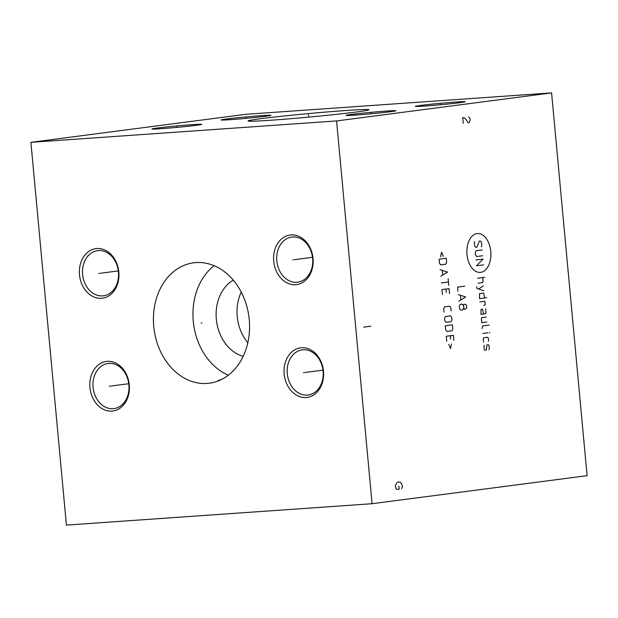 <?xml version="1.0" encoding="UTF-8"?>
<svg xmlns="http://www.w3.org/2000/svg" width="618" height="618" viewBox="0 0 618 618"><rect width="100%" height="100%" fill="white"/><g stroke="black" fill="none" stroke-linecap="round" stroke-linejoin="round"><path stroke-width="0.93" d="M336.578 120.935L372.082 503.709L66.412 525.099L30.9 142.325L336.578 120.935L551.588 92.901L587.1 475.675L372.082 503.709M118.826 272.036A24.998 19.699 82.6 0 1 101.468 298.293A24.998 19.699 82.6 0 1 79.49 274.786A24.998 19.699 82.6 0 1 96.848 248.529A24.998 19.699 82.6 0 1 118.826 272.036M129.286 384.844A24.998 19.699 82.6 0 1 111.928 411.101A24.998 19.699 82.6 0 1 89.958 387.594A24.998 19.699 82.6 0 1 107.316 361.337A24.998 19.699 82.6 0 1 129.286 384.844M313.032 258.44A24.998 19.699 82.6 0 1 295.674 284.697A24.998 19.699 82.6 0 1 273.697 261.19A24.998 19.699 82.6 0 1 291.055 234.933A24.998 19.699 82.6 0 1 313.032 258.44M323.492 371.248A24.998 19.699 82.6 0 1 306.134 397.505A24.998 19.699 82.6 0 1 284.164 373.998A24.998 19.699 82.6 0 1 301.522 347.741A24.998 19.699 82.6 0 1 323.492 371.248M195.883 262.58A60.718 47.849 82.6 0 1 249.108 318.255A60.718 47.849 82.6 0 1 209.34 383.222A60.718 47.849 82.6 0 1 207.1 383.446A60.718 47.849 82.6 0 1 153.874 327.779A60.718 47.849 82.6 0 1 193.643 262.804A60.718 47.849 82.6 0 1 195.883 262.58M30.9 142.325L245.918 114.291L551.588 92.901M230.753 119.637A24.998 0.726 174.7 0 1 221.136 119.977A24.998 0.726 174.7 0 1 234.716 118.046A24.998 0.726 174.7 0 1 261.283 115.659A24.998 0.726 174.7 0 1 270.9 115.357A24.998 0.726 174.7 0 1 256.671 117.32A24.998 0.726 174.7 0 1 230.753 119.637M161.561 128.66A24.998 0.726 174.7 0 1 151.943 128.992A24.998 0.726 174.7 0 1 165.524 127.069A24.998 0.726 174.7 0 1 192.09 124.674A24.998 0.726 174.7 0 1 201.707 124.38A24.998 0.726 174.7 0 1 187.478 126.335A24.998 0.726 174.7 0 1 161.561 128.66M424.96 106.041A24.998 0.726 174.7 0 1 415.342 106.381A24.998 0.726 174.7 0 1 428.923 104.45A24.998 0.726 174.7 0 1 455.489 102.063A24.998 0.726 174.7 0 1 465.107 101.769A24.998 0.726 174.7 0 1 450.877 103.724A24.998 0.726 174.7 0 1 424.96 106.041M355.767 115.064A24.998 0.726 174.7 0 1 346.15 115.404A24.998 0.726 174.7 0 1 359.73 113.473A24.998 0.726 174.7 0 1 386.296 111.086A24.998 0.726 174.7 0 1 395.914 110.784A24.998 0.726 174.7 0 1 381.685 112.746A24.998 0.726 174.7 0 1 355.767 115.064M356.285 112.02A60.718 1.761 174.7 0 1 289.008 118.841A60.718 1.761 174.7 0 1 248.065 120.966A60.718 1.761 174.7 0 1 260.765 118.702A60.718 1.761 174.7 0 1 328.042 111.881A60.718 1.761 174.7 0 1 368.985 109.749A60.718 1.761 174.7 0 1 356.285 112.02M241.229 292.067A40.479 31.897 -97.4 0 0 237.227 316.431A40.479 31.897 -97.4 0 0 247.833 342.743M233.256 280.124A40.479 31.897 -97.4 0 0 216.323 319.158A40.479 31.897 -97.4 0 0 243.198 356.331M214.129 265.709A60.718 47.849 -97.4 0 0 193.588 324.048A60.718 47.849 -97.4 0 0 228.397 375.172M221.839 379.328L218.115 380.534L218.401 380.881M82.611 274.485A22.766 17.937 82.6 0 1 97.574 250.653A22.766 17.937 82.6 0 1 118.432 271.974A22.766 17.937 82.6 0 1 103.461 295.806A22.766 17.937 82.6 0 1 82.611 274.485M276.818 260.889A22.766 17.937 82.6 0 1 291.781 237.065A22.766 17.937 82.6 0 1 312.638 258.386A22.766 17.937 82.6 0 1 297.667 282.21A22.766 17.937 82.6 0 1 276.818 260.889M128.892 384.782A22.766 17.937 82.6 0 1 113.928 408.614A22.766 17.937 82.6 0 1 93.079 387.293A22.766 17.937 82.6 0 1 108.042 363.461A22.766 17.937 82.6 0 1 128.892 384.782M323.098 371.194A22.766 17.937 82.6 0 1 308.135 395.018A22.766 17.937 82.6 0 1 287.285 373.697A22.766 17.937 82.6 0 1 302.248 349.873A22.766 17.937 82.6 0 1 323.098 371.194M246.08 118.293L245.956 116.995M176.887 127.316L176.763 126.018M440.286 104.697L440.163 103.407M371.094 113.72L370.97 112.43M308.583 116.006L308.467 114.716M480.68 272.36A19.467 11.974 86 0 0 490.769 251.433A19.467 11.974 86 0 0 477.088 233.604A19.467 11.974 86 0 0 466.999 254.531A19.467 11.974 86 0 0 480.68 272.36M481.383 246.682L481.816 245.786L481.507 242.472L480.34 240.95L479.321 241.082L476.81 247.277L475.79 247.416L474.624 245.887L474.315 242.573L474.748 241.677M482.743 255.736L476.64 256.532L475.466 255.002L475.242 252.515L476.099 250.73L482.202 249.935M475.93 259.977L483.044 259.05L476.47 265.779L483.585 264.852M477.621 278.208L484.736 277.281M478.085 283.183L482.658 282.588L483.091 281.692L482.704 277.552M476.694 286.721L476.849 288.374L483.933 290.808M483.477 285.833L478.618 288.985M484.605 297.992L483.631 293.086L479.568 293.612L479.522 298.656L486.636 297.729M483.747 305.377L485.215 304.62L484.906 301.306L479.823 301.97M483.523 314.068L482.55 309.162L481.028 309.363L480.982 314.4L485.045 313.874L485.987 312.909L485.601 308.768M486.374 317.057L481.793 317.652L481.36 318.548L481.746 322.689L486.829 322.024M489.17 325.076L482.565 325.941L482.287 328.49M482.751 333.465L487.834 332.801M489.356 332.6L489.889 332.808L489.356 332.6M488.629 341.368L488.32 338.054L487.733 337.289L483.67 337.814L483.237 338.71L483.539 342.024M484.357 345.277L483.925 346.173L484.234 349.487L484.821 350.251L486.343 350.051L486.899 344.944L488.429 344.744L489.008 345.508L489.317 348.822L488.884 349.718M464.674 286.188L457.559 287.115L457.946 291.263M458.865 301.205L465.678 296.964L458.255 294.577M460.387 295.419L460.796 299.838M463.624 308.135L462.766 309.927L460.727 310.19L459.56 308.668L459.329 306.18L460.194 304.388L462.225 304.126L463.392 305.647L464.234 309.178L465.763 308.977L466.675 307.741L466.443 305.253L465.323 304.28L463.801 304.481L463.392 305.647M443.322 256.4L441.553 252.159L440.611 256.756M439.12 259.181L439.506 263.33L440.673 264.852L445.763 264.187L446.621 262.403L446.235 258.254L439.12 259.181M440.711 276.316L447.517 272.067L440.093 269.68M442.233 270.522L442.642 274.94M441.322 282.944L448.444 282.017M448.135 278.703L448.753 285.331M449.518 293.62L449.054 288.645L441.94 289.572L442.403 294.547M446.312 292.36L446.011 289.046M451.132 311.024L450.823 307.71L449.657 306.18L444.574 306.845L443.709 308.637L444.018 311.951M445.47 316.516L444.605 318.309L444.836 320.788L446.011 322.318L451.094 321.654L451.951 319.861L451.719 317.374L450.553 315.852L445.47 316.516M445.3 325.763L445.678 329.912L446.853 331.433L451.936 330.769L452.801 328.977L452.415 324.836L445.3 325.763M453.851 340.309L453.388 335.335L446.273 336.262L446.729 341.236M450.646 339.05L450.337 335.728M448.738 344.326L450.499 348.575L451.449 343.979M463.253 123.337L462.72 117.536L464.566 118.03L465.887 119.32L467.996 122.719L469.186 122.565L470.167 120.232L470.035 118.78L468.645 116.763M370.831 326.219L363.708 327.146M401.515 488.815L402.503 486.482L401.638 483.655L400.317 482.364L398.471 481.87L396.764 482.828L395.25 485.957L396.115 488.784L396.771 489.433L399.143 489.124L398.873 486.219M98.756 273.457L99.552 273.357M100.518 273.233L118.308 270.908M109.224 386.265L110.019 386.165M110.985 386.041L128.776 383.716M292.963 259.869L293.759 259.769M294.724 259.637L312.515 257.32M303.43 372.677L304.226 372.577M305.192 372.445L322.982 370.128M201.097 323.067L201.893 322.967"/></g></svg>
